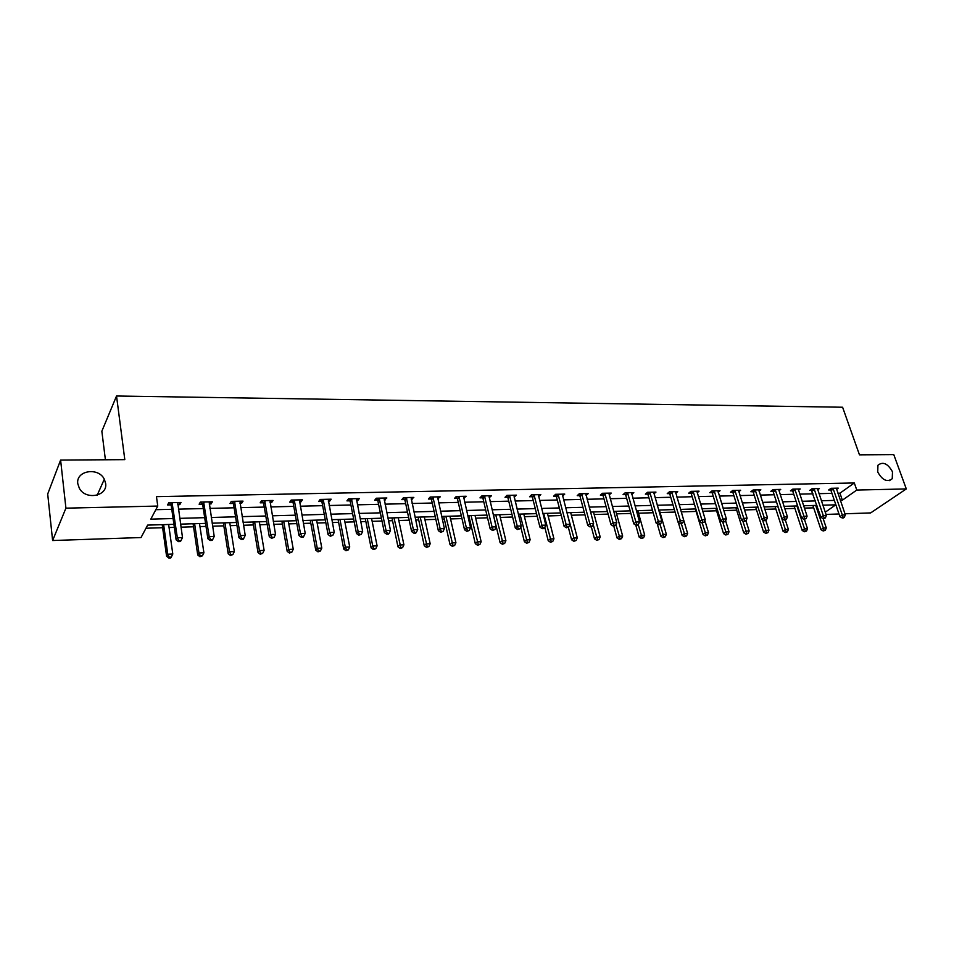 <?xml version="1.0" encoding="UTF-8"?>
<svg xmlns="http://www.w3.org/2000/svg" width="954" height="954" viewBox="0 0 954 954"><rect width="100%" height="100%" fill="white"/><g stroke="black" fill="none" stroke-linecap="round" stroke-linejoin="round"><path stroke-width="1.43" d="M105.62 483.32C107.981 496.152 85.717 500.528 79.349 488.293L77.799 483.726C75.628 470.525 98.465 466.816 104.308 479.23L105.62 483.32M892.491 471.789L892.252 478.705C887.208 482.486 882.378 480.256 877.74 472.003L877.93 465.242C882.939 461.331 887.792 463.513 892.491 471.789M105.405 459.78L101.851 431.22L116.531 396.005L842.597 407.239L859.471 454.843L893.779 454.617L906.3 488.925L870.644 512.918L844.958 513.789M838.995 513.991L826.009 514.421M145.974 528.23L162.621 527.729M169.073 527.526L174.343 527.371M180.998 527.168L193.555 526.787M199.982 526.584L206.004 526.405M212.635 526.203L223.808 525.857M230.212 525.666L236.962 525.451M243.556 525.249L253.43 524.95M259.81 524.76L267.239 524.533M273.81 524.33L282.42 524.068M288.788 523.877L296.861 523.627M303.42 523.424L310.813 523.197M317.157 523.007L325.851 522.744M332.386 522.542L338.622 522.351M344.943 522.16L354.22 521.874M360.731 521.671L365.859 521.516M372.155 521.325L382.005 521.027M388.493 520.824L392.547 520.705M398.82 520.514L409.206 520.192M415.67 519.99L418.699 519.906M424.947 519.715L435.859 519.381M442.298 519.179L444.325 519.119M450.562 518.928L461.963 518.582M468.378 518.38L469.463 518.356M475.664 518.165L487.554 517.795M500.29 517.414L512.632 517.032M524.438 516.674L537.209 516.281M548.121 515.947L561.31 515.542M571.363 515.243L584.945 514.826M594.163 514.54L608.127 514.111M616.546 513.86L630.868 513.419M638.512 513.192L653.192 512.739M660.085 512.525L675.086 512.071M681.263 511.881L696.122 511.427M702.728 511.225L716.573 510.807M723.812 510.581L736.679 510.187M744.502 509.949L756.427 509.579M764.834 509.329L775.84 508.995M784.796 508.72L794.92 508.41M804.401 508.112L813.667 507.838M173.914 524.33L147.643 525.105L141.025 537.543L52.613 540.524L65.921 508.16L157.756 506.061L150.804 519.143L173.091 518.535M65.921 508.16L60.603 460.066L47.7 494.017L52.613 540.524M837.886 493.218L839.949 493.17L854.307 482.974L156.456 496.64L157.756 506.061M155.824 509.698L171.78 509.317M178.398 509.15L203.297 508.554M209.892 508.387L234.112 507.802M240.694 507.647L264.27 507.075M270.817 506.92L293.772 506.371M300.295 506.204L322.643 505.668M329.154 505.513L350.905 504.988M357.392 504.833L378.583 504.32M385.046 504.165L405.688 503.664M412.128 503.509L432.245 503.02M438.661 502.865L458.266 502.388M464.658 502.233L483.761 501.78M490.129 501.625L508.756 501.172M515.1 501.017L533.262 500.576M539.57 500.433L557.291 500.003M563.575 499.848L580.855 499.431M587.115 499.276L603.965 498.87M610.202 498.715L626.647 498.322M632.86 498.179L648.899 497.785M655.088 497.642L670.745 497.261M676.911 497.106L692.187 496.736M698.328 496.593L713.246 496.235M719.352 496.08L733.924 495.734M739.994 495.579L754.22 495.245M760.278 495.09L774.171 494.756M780.193 494.613L793.764 494.291M799.762 494.136L813.023 493.826M818.997 493.671L831.948 493.361M836.563 489.342L838.256 488.138L831.041 488.293L828.668 489.998L830.624 489.951M817.685 489.796L819.403 488.543L812.069 488.698L809.719 490.428L811.699 490.38M798.474 490.261L800.227 488.961L792.762 489.128L790.437 490.857L792.452 490.821M778.929 490.738L780.718 489.39L773.122 489.557L770.82 491.31L772.871 491.262M759.038 491.215L760.851 489.819L753.123 489.986L750.846 491.751L752.933 491.704M738.778 491.715L740.638 490.261L732.755 490.439L730.502 492.216L732.636 492.169M718.159 492.216L720.043 490.714L712.03 490.881L709.8 492.681L711.97 492.634M697.159 492.741L699.079 491.167L690.911 491.346L688.716 493.158L690.923 493.111M675.778 493.266L677.722 491.632L669.41 491.811L667.24 493.647L669.493 493.588M653.991 493.814L655.97 492.109L647.504 492.3L645.369 494.136L647.659 494.089M631.786 494.375L633.814 492.598L625.18 492.777L623.081 494.637L625.419 494.589M609.165 494.947L611.228 493.087L602.427 493.278L600.364 495.15L602.749 495.102M586.09 495.472L588.213 493.588L579.245 493.778L577.218 495.675L579.638 495.627M562.574 496.008L564.756 494.1L555.61 494.303L553.618 496.211L556.087 496.152M538.593 496.545L540.835 494.625L531.509 494.828L529.553 496.748L532.082 496.7M514.134 497.106L516.436 495.15L506.92 495.364L505.024 497.308L507.588 497.249M489.187 497.666L491.548 495.698L481.853 495.913L479.993 497.869L482.617 497.809M463.739 498.238L466.172 496.247L456.274 496.462L454.462 498.453L457.133 498.382M437.767 498.823L440.271 496.819L430.171 497.034L428.406 499.037L431.136 498.978M411.257 499.419L413.833 497.392L403.518 497.618L401.813 499.634L404.591 499.574M384.2 500.039L386.847 497.976L376.317 498.215L374.672 500.254L377.51 500.182M356.569 500.659L357.678 500.635L359.3 498.584L348.544 498.823L346.946 500.874L349.856 500.814M328.355 501.291L329.607 501.267L331.157 499.192L320.174 499.431L318.648 501.518L321.605 501.446M321.963 501.434L322.714 501.422M299.532 501.947L300.927 501.911L302.418 499.824L291.197 500.063L289.73 502.162L292.759 502.102M293.105 502.09L293.832 502.078M270.077 502.615L271.628 502.579L273.059 500.468L261.587 500.719L260.18 502.83L263.28 502.77M263.614 502.758L264.318 502.746M239.979 503.295L241.684 503.247L243.043 501.124L231.333 501.375L229.986 503.521L233.158 503.45M233.48 503.438L234.171 503.426M209.212 503.986L211.072 503.939L212.372 501.792L200.388 502.054L199.124 504.213L202.355 504.141M202.677 504.129L203.333 504.117M177.754 504.69L179.793 504.654L181.01 502.472L168.763 502.746L167.57 504.928L170.873 504.857M171.183 504.845L171.815 504.833M60.603 460.066L124.807 459.649L116.531 396.005M854.307 482.974L856.775 490.058L906.3 488.925M840.307 500.242L842.358 500.182L856.775 490.058M179.722 518.356L204.681 517.664M211.287 517.485L235.566 516.818M242.161 516.639L265.784 515.995M272.355 515.816L295.346 515.184M301.893 515.005L324.277 514.385M330.799 514.206L352.598 513.61M359.098 513.431L380.336 512.847M386.811 512.68L407.489 512.107M413.941 511.928L434.094 511.38M440.521 511.201L460.162 510.664M466.554 510.485L485.705 509.961M492.073 509.794L510.736 509.281M517.08 509.102L535.277 508.601M541.598 508.434L559.342 507.945M565.639 507.766L582.942 507.301M589.214 507.123L606.088 506.657M612.337 506.491L628.805 506.037M635.018 505.87L651.093 505.429M657.282 505.262L672.964 504.833M679.129 504.654L694.44 504.237M700.582 504.07L715.524 503.664M721.629 503.497L736.214 503.092M742.307 502.925L756.546 502.531M762.604 502.364L776.52 501.983M782.542 501.828L796.137 501.446M802.135 501.279L815.408 500.922M821.382 500.755L834.356 500.397M825.258 512.203L835.764 504.821L822.885 505.203M816.91 505.37L803.626 505.763M797.616 505.942L784.021 506.347M777.987 506.526L764.071 506.932M758.001 507.111L743.75 507.528M737.657 507.707L723.06 508.136M716.943 508.315L701.989 508.756M695.848 508.947L680.524 509.388M674.359 509.579L658.665 510.032M652.464 510.223L636.378 510.7M630.165 510.879L613.672 511.368M607.424 511.547L590.526 512.048M584.253 512.226L566.938 512.739M560.63 512.93L542.874 513.455M536.542 513.634L518.332 514.17M511.976 514.361L493.301 514.91M486.91 515.1L467.758 515.661M461.342 515.852L441.69 516.436M435.251 516.627L415.073 517.223M408.622 517.402L387.908 518.022M381.433 518.213L360.171 518.833M353.66 519.024L331.837 519.668M325.302 519.858L302.895 520.526M296.336 520.717L273.309 521.397M266.738 521.588L243.079 522.291M236.473 522.482L212.17 523.197M205.551 523.388L180.556 524.128M839.949 493.17L842.358 500.182M585.768 493.957L586.173 495.472M562.288 494.208L562.753 496.008M538.402 494.673L538.867 496.545M514.051 495.209L514.516 497.094M489.223 495.746L489.676 497.654M463.894 496.295L464.336 498.226M438.053 496.867L438.494 498.811M411.687 497.439L412.104 499.407M384.76 498.024L385.177 500.015M357.285 498.632L357.678 500.635M329.213 499.24L329.607 501.267M300.546 499.86L300.927 501.911M271.27 500.504L271.628 502.579M241.338 501.16L241.684 503.247M210.751 501.828L211.072 503.939M179.483 502.508L179.793 504.654M833.402 488.985L831.029 490.69L839.902 516.627L842.31 514.969L832.997 488.245M843.133 517.306L842.167 517.962L843.372 517.927L844.338 517.259L843.133 517.306L842.31 514.969L845.327 514.862L836.312 488.174M831.029 490.69L829.992 489.044M839.902 516.627L842.167 517.962M844.338 517.259L845.327 514.862M812.891 505.489L820.977 529.661L823.314 528.051L826.295 527.932L823.171 518.63L825.365 517.927L823.183 518.642L820.917 517.295L811.055 489.45M815.706 505.405L824.125 530.341L823.195 530.984L825.317 530.293L824.125 530.341M826.295 527.932L825.317 530.293M823.195 530.984L820.977 529.661M820.917 517.295L823.302 515.613L814.06 488.663M824.149 517.974L823.302 515.613L826.367 515.506L817.435 488.591M825.365 517.927L826.367 515.506M795.195 489.831L792.869 491.56L801.587 517.962L803.96 516.281L794.789 489.08M804.818 518.654L803.864 519.334L806.058 518.618L804.818 518.654L803.96 516.281L807.084 516.174L798.224 489.008M792.869 491.56L791.796 489.855M801.587 517.962L803.864 519.334M806.058 518.618L807.084 516.174M794.133 506.049L802.171 530.424L804.472 528.802L807.513 528.683L804.413 519.31M796.936 505.966L805.307 531.116L804.377 531.76L806.524 531.068L805.307 531.116M807.513 528.683L806.524 531.068M804.377 531.76L802.171 530.424M775.065 506.61L783.019 531.199L785.309 529.577L788.398 529.446L785.321 519.99M777.832 506.526L786.156 531.903L785.237 532.547L787.396 531.855L786.156 531.903M788.398 529.446L787.396 531.855M785.237 532.547L783.019 531.199M775.59 490.261L773.277 492.014L781.922 518.654L784.271 516.949L775.173 489.509M785.142 519.358L784.2 520.025L785.476 519.99L786.418 519.31L785.142 519.358L784.271 516.949L787.444 516.841L778.667 489.438M773.277 492.014L772.191 490.261M781.922 518.654L784.2 520.025M786.418 519.31L787.444 516.841M755.628 490.702L753.338 492.467L761.9 519.358L764.226 517.64L755.21 489.939M765.12 520.061L764.19 520.741L766.408 520.013L765.12 520.061L764.226 517.64L767.457 517.533L758.776 489.867M753.338 492.467L752.229 490.678M761.9 519.358L764.19 520.741M766.408 520.013L767.457 517.533M735.295 491.155L733.042 492.932L741.52 520.073L743.81 518.344L734.89 490.392M744.728 520.777L743.81 521.468L746.04 520.729L744.728 520.777L743.81 518.344L747.101 518.225L738.515 490.308M733.042 492.932L731.909 491.095M741.52 520.073L743.81 521.468M746.04 520.729L747.101 518.225M755.663 507.182L763.546 531.998L765.812 530.352L768.96 530.221L765.823 520.443M762.401 519.656L766.67 532.702L765.764 533.358L767.934 532.654L766.67 532.702M768.96 530.221L767.934 532.654M765.764 533.358L763.546 531.998M735.916 507.755L743.726 532.797L745.956 531.139L749.164 531.02L745.956 520.801M742.725 520.812L746.851 533.513L745.945 534.168L748.127 533.465L746.851 533.513M749.164 531.02L748.127 533.465M745.945 534.168L743.726 532.797M715.822 508.351L723.549 533.62L725.755 531.95L729.023 531.819L725.612 520.741M722.715 522.005L726.662 534.335L725.779 535.003L727.974 534.288L726.662 534.335M729.023 531.819L727.974 534.288M725.779 535.003L723.549 533.62M714.606 491.608L712.376 493.409L720.759 520.789L723.025 519.048L714.2 490.845M723.955 521.516L723.049 522.208L725.302 521.468L723.955 521.516L723.025 519.048L726.388 518.94L717.885 490.761M712.376 493.409L711.231 491.537M720.759 520.789L723.049 522.208M725.302 521.468L726.388 518.94M695.383 508.959L703.015 534.455L705.197 532.773L708.512 532.642L704.875 520.574M702.239 522.947L706.115 535.182L705.244 535.85L707.451 535.134L706.115 535.182M708.512 532.642L707.451 535.134M705.244 535.85L703.015 534.455M693.534 492.085L691.34 493.886L699.616 521.528L701.858 519.775L693.117 491.298M702.812 522.267L701.917 522.959L704.171 522.22L702.812 522.267L701.858 519.775L705.268 519.656L696.885 491.215M691.34 493.886L690.159 491.966M699.616 521.528L701.917 522.959M704.171 522.22L705.268 519.656M678.33 522.446L682.098 535.301L684.256 533.608L687.631 533.477L680.536 509.388M681.335 523.698L685.199 536.041L684.34 536.72L686.546 535.981L685.199 536.041M687.631 533.477L686.546 535.981M684.34 536.72L682.098 535.301M672.069 492.55L669.911 494.375L678.079 522.291L680.285 520.514L671.664 491.763M681.263 523.019L680.381 523.734L682.659 522.971L681.263 523.019L680.285 520.514L683.768 520.395L675.492 491.68M669.911 494.375L668.706 492.407M678.079 522.291L680.381 523.734M682.659 522.971L683.768 520.395M657.246 523.758L660.812 536.172L662.935 534.455L666.369 534.323L659.357 510.02M660.013 524.33L663.901 536.911L663.042 537.591L665.272 536.863L663.901 536.911M666.369 534.323L665.272 536.863M663.042 537.591L660.812 536.172M650.211 493.039L648.076 494.876L656.137 523.054L658.32 521.266L649.793 492.24M659.309 523.794L658.439 524.509L659.858 524.462L660.728 523.746L659.309 523.794L658.32 521.266L661.861 521.146L653.693 492.157M648.076 494.876L646.848 492.86M656.137 523.054L658.439 524.509M660.728 523.746L661.861 521.146M635.781 525.117L639.12 537.042L641.207 535.325L644.725 535.182L637.797 510.652M638.226 524.676L642.197 537.806L641.362 538.485L643.604 537.746L642.197 537.806M644.725 535.182L643.604 537.746M641.362 538.485L639.12 537.042M627.935 493.528L625.824 495.388L633.778 523.841L635.924 522.029L627.517 492.729M636.938 524.593L636.079 525.308L637.534 525.26L638.393 524.533L636.938 524.593L635.924 522.029L639.538 521.91L631.488 492.646M625.824 495.388L624.572 493.313M633.778 523.841L636.079 525.308M638.393 524.533L639.538 521.91M613.792 526.107L617.023 537.949L619.086 536.208L622.664 536.065L615.843 511.296M615.914 524.652L620.1 538.712L619.265 539.404L621.531 538.652L620.1 538.712M622.664 536.065L621.531 538.652M619.265 539.404L617.023 537.949M605.23 494.041L603.155 495.913L610.989 524.628L613.1 522.816L604.812 493.23M614.137 525.392L613.303 526.119L615.616 525.344L614.137 525.392L613.1 522.816L616.785 522.685L608.867 493.135M603.155 495.913L601.879 493.778M610.989 524.628L613.303 526.119M615.616 525.344L616.785 522.685M591.337 526.906L594.521 538.855L596.548 537.114L600.185 536.971L593.471 511.964M593.161 524.45L597.574 539.63L596.763 540.334L599.029 539.57L597.574 539.63M600.185 536.971L599.029 539.57M596.763 540.334L594.521 538.855M582.083 494.554L580.056 496.438L587.771 525.439L589.834 523.615L581.666 493.731M590.896 526.214L590.073 526.954L592.398 526.167L590.896 526.214L589.834 523.615L593.591 523.484L585.804 493.635M580.056 496.438L578.744 494.244M587.771 525.439L590.073 526.954M592.398 526.167L593.591 523.484M568.357 527.347L571.589 539.797L573.581 538.032L577.289 537.877L570.683 512.632M566.986 512.739L574.63 540.572L573.831 541.276L576.109 540.513L574.63 540.572M577.289 537.877L576.109 540.513M573.831 541.276L571.589 539.797M558.495 495.066L556.504 496.974L564.076 526.274L566.116 524.426L558.078 494.244M567.201 527.049L566.39 527.789L568.739 527.002L567.201 527.049L566.116 524.426L569.943 524.295L562.288 494.148M556.504 496.974L555.168 494.721M564.076 526.274L566.39 527.789M568.739 527.002L569.943 524.295M544.829 527.347L548.216 540.739L550.16 538.962L553.94 538.807L547.453 513.312M543.685 513.431L551.245 541.538L550.458 542.242L552.748 541.467L551.245 541.538M553.94 538.807L552.748 541.467M550.458 542.242L548.216 540.739M534.443 495.603L532.487 497.523L539.928 527.121L541.92 525.249L534.025 494.768M543.029 527.908L542.242 528.647L543.804 528.599L544.591 527.848L543.029 527.908L541.92 525.249L545.831 525.117L538.318 494.673M532.487 497.523L531.116 495.209M539.928 527.121L542.242 528.647M544.591 527.848L545.831 525.117M520.765 526.978L524.39 541.705L526.298 539.916L530.15 539.761L523.782 514.015M519.942 514.123L527.395 542.516L526.632 543.231L528.933 542.444L527.395 542.516M530.15 539.761L528.933 542.444M526.632 543.231L524.39 541.705M509.913 496.152L508.005 498.095L515.291 527.979L517.235 526.095L509.496 495.305M518.38 528.778L517.605 529.53L519.978 528.719L518.38 528.778L517.235 526.095L521.23 525.964L513.872 495.209M508.005 498.095L506.598 495.698M515.291 527.979L517.605 529.53M519.978 528.719L521.23 525.964M493.468 514.91L500.087 542.695L501.959 540.894L505.894 540.727L499.646 514.719M495.734 514.838L503.092 543.506L502.341 544.233L504.654 543.446L503.092 543.506M505.894 540.727L504.654 543.446M502.341 544.233L500.087 542.695M484.894 496.7L483.022 498.668L490.165 528.862L492.061 526.966L484.477 495.853M493.23 529.673L492.467 530.424L494.864 529.613L493.23 529.673L492.061 526.966L496.14 526.823L488.949 495.758M483.022 498.668L481.579 496.199M490.165 528.862L492.467 530.424M494.864 529.613L496.14 526.823M468.831 515.637L475.319 543.708L477.143 541.884L481.15 541.717L475.032 515.446M471.049 515.565L478.3 544.531L477.56 545.247L479.898 544.46L478.3 544.531M481.15 541.717L479.898 544.46M477.56 545.247L475.319 543.708M459.363 497.272L457.55 499.252L464.526 529.756L466.375 527.836L458.946 496.414M467.567 530.579L466.828 531.342L469.237 530.519L467.567 530.579L466.375 527.836L470.525 527.693L463.501 496.307M457.55 499.252L456.06 496.7M464.526 529.756L466.828 531.342M469.237 530.519L470.525 527.693M443.717 516.376L450.049 544.734L451.826 542.898L455.917 542.731L449.942 516.186M445.876 516.305L453.007 545.557L452.291 546.296L454.641 545.497L453.007 545.557M455.917 542.731L454.641 545.497M452.291 546.296L450.049 544.734M433.319 497.845L431.542 499.836L438.351 530.674L440.152 528.743L432.901 496.974M441.38 531.497L440.653 532.272L443.073 531.438L441.38 531.497L440.152 528.743L444.397 528.588L437.552 496.879M431.542 499.836L430.015 497.201M438.351 530.674L440.653 532.272M443.073 531.438L444.397 528.588M418.102 517.128L424.28 545.771L426.009 543.923L430.182 543.756L424.339 516.949M420.189 517.068L427.213 546.618L426.521 547.357L428.883 546.547L427.213 546.618M430.182 543.756L428.883 546.547M426.521 547.357L424.28 545.771M406.726 498.441L405.009 500.445L411.639 531.605L413.392 529.649L406.309 497.559M414.644 532.451L413.941 533.226L415.67 533.167L416.373 532.38L414.644 532.451L413.392 529.649L417.721 529.506L411.055 497.451M405.009 500.445L403.435 497.714M411.639 531.605L413.941 533.226M416.373 532.38L417.721 529.506M391.963 517.903L397.973 546.845L399.654 544.972L403.912 544.806L398.235 517.712M393.99 517.843L400.883 547.703L400.215 548.443L402.588 547.632L400.883 547.703M403.912 544.806L402.588 547.632M400.215 548.443L397.973 546.845M379.585 499.037L377.927 501.077L384.367 532.559L386.06 530.591L379.167 498.155M387.348 533.405L386.668 534.192L388.433 534.133L389.113 533.346L387.348 533.405L386.06 530.591L390.472 530.436L384.021 498.048M377.927 501.077L376.293 498.238M384.367 532.559L386.668 534.192M389.113 533.346L390.472 530.436M365.287 518.69L371.13 547.942L372.752 546.046L377.104 545.879L371.583 518.499M367.266 518.63L372.752 546.046L374.016 548.8L373.372 549.552L375.757 548.729L374.016 548.8M377.104 545.879L375.757 548.729M373.372 549.552L371.13 547.942M351.871 499.646L350.261 501.709L356.51 533.536L358.144 531.545L351.454 498.751M359.467 534.395L358.811 535.194L361.268 534.335L359.467 534.395L358.144 531.545L362.663 531.39L356.402 498.644M350.261 501.709L348.615 498.811M356.51 533.536L358.811 535.194M361.268 534.335L362.663 531.39M338.074 519.489L343.726 549.051L345.3 547.143L349.736 546.964L344.382 519.298M339.97 519.429L345.3 547.143L346.6 549.921L345.968 550.685L348.365 549.85L346.6 549.921M349.736 546.964L348.365 549.85M345.968 550.685L343.726 549.051M323.311 499.622L321.76 501.697L322.011 502.329L323.561 500.254L322.011 502.329L328.057 534.526L329.631 532.523L323.156 499.371M330.978 535.409L330.346 536.208L332.827 535.337L330.978 535.409L329.631 532.523L334.246 532.368L328.212 499.264M321.76 501.697L320.365 499.431M328.057 534.526L330.346 536.208M332.827 535.337L334.246 532.368M310.277 520.312L315.762 550.184L317.265 548.264L321.796 548.085L316.621 520.121M312.113 520.252L317.265 548.264L318.588 551.078L317.992 551.841L320.401 550.995L318.588 551.078M321.796 548.085L320.401 550.995M317.992 551.841L315.762 550.184M294.643 500.922L293.164 503.008L298.996 535.54L300.498 533.524L294.237 500.003M301.881 536.434L301.273 537.233L303.157 537.174L303.766 536.363L301.881 536.434L300.498 533.524L305.208 533.358L299.401 499.884M293.164 503.008L291.519 500.063M298.996 535.54L301.273 537.233M303.766 536.363L305.208 533.358M281.907 521.146L287.19 551.352L288.633 549.409L293.26 549.23L288.275 520.956M283.672 521.087L288.633 549.409L289.992 552.247L289.408 553.022L291.841 552.175L289.992 552.247M293.26 549.23L291.841 552.175M289.408 553.022L287.19 551.352M265.105 501.577L263.686 503.688L269.278 536.589L270.733 534.538L264.687 500.647M272.152 537.484L271.568 538.294L274.072 537.412L272.152 537.484L270.733 534.538L275.539 534.371L269.97 500.528M263.686 503.688L262.028 500.707M269.278 536.589L271.568 538.294M274.072 537.412L275.539 534.371M252.941 521.993L258.009 552.533L259.393 550.577L264.115 550.386L259.321 521.802M254.623 521.945L259.393 550.577L260.776 553.439L260.227 554.226L262.672 553.368L260.776 553.439M264.115 550.386L262.672 553.368M260.227 554.226L258.009 552.533M234.911 502.245L233.563 504.38L238.917 537.651L240.289 535.588L234.505 501.303M241.744 538.557L241.195 539.38L243.163 539.308L243.711 538.485L241.744 538.557L240.289 535.588L245.214 535.409L239.895 501.184M233.563 504.38L231.905 501.363M238.917 537.651L241.195 539.38M243.711 538.485L245.214 535.409M223.343 522.864L228.197 553.749L229.509 551.77L234.338 551.579L229.747 522.685M224.941 522.816L229.509 551.77L230.94 554.668L230.403 555.455L232.871 554.584L230.94 554.668M234.338 551.579L232.871 554.584M230.403 555.455L228.197 553.749M204.037 502.925L202.773 505.083L207.877 538.736L209.176 536.649L203.631 501.983M210.667 539.654L210.142 540.489L212.158 540.417L212.682 539.582L210.667 539.654L209.176 536.649L214.209 536.482L209.153 501.864M202.773 505.083L201.103 502.031M207.877 538.736L210.142 540.489M212.682 539.582L214.209 536.482M193.102 523.758L197.728 554.978L198.969 552.986L203.906 552.795L199.529 523.567M194.616 523.71L198.969 552.986L200.435 555.92L199.935 556.719L202.403 555.836L200.435 555.92M203.906 552.795L202.403 555.836M199.935 556.719L197.728 554.978M172.483 503.629L171.279 505.811L176.12 539.845L177.349 537.734L172.078 502.663M178.875 540.775L178.386 541.622L180.437 541.55L180.938 540.703L178.875 540.775L177.349 537.734L182.5 537.567L177.718 502.543M171.279 505.811L169.621 502.722M176.12 539.845L178.386 541.622M180.938 540.703L182.5 537.567M162.204 524.676L166.58 556.254L167.749 554.238L172.793 554.035L168.643 524.485M163.635 524.628L167.749 554.238L169.252 557.196L168.786 557.995L170.802 557.911L171.267 557.112L169.252 557.196M172.793 554.035L171.267 557.112M168.786 557.995L166.58 556.254M833.14 488.448L830.767 490.165M814.466 489.402L812.116 491.119M814.203 488.865L811.842 490.594M794.932 489.295L792.595 491.024M775.316 489.724L773.014 491.465M755.353 490.153L753.076 491.918M735.033 490.606L732.779 492.383M714.343 491.06L712.113 492.848M693.272 491.513L691.066 493.325M671.807 491.99L669.636 493.814M649.936 492.467L647.802 494.303M627.66 492.956L625.562 494.816M604.955 493.456L602.892 495.329M581.821 493.957L579.793 495.853M558.233 494.482L556.242 496.39M534.18 495.007L532.225 496.927M509.651 495.543L507.743 497.487M484.632 496.092L482.772 498.048M459.101 496.652L457.288 498.632M433.056 497.225L431.291 499.216M406.464 497.809L404.746 499.824M379.322 498.393L377.665 500.433M351.609 499.002L350.011 501.065M294.392 500.266L292.914 502.353M264.854 500.91L263.435 503.02M234.66 501.565L233.313 503.712M203.798 502.245L202.522 504.404M172.233 502.937L171.04 505.119M892.252 478.705L889.462 480.637M104.308 479.23L97.213 495.162M294.619 500.802L293.14 502.901M265.057 501.375L263.638 503.485M234.839 501.947L233.492 504.082M203.941 502.543L202.665 504.702M172.34 503.152L171.148 505.334"/></g></svg>
